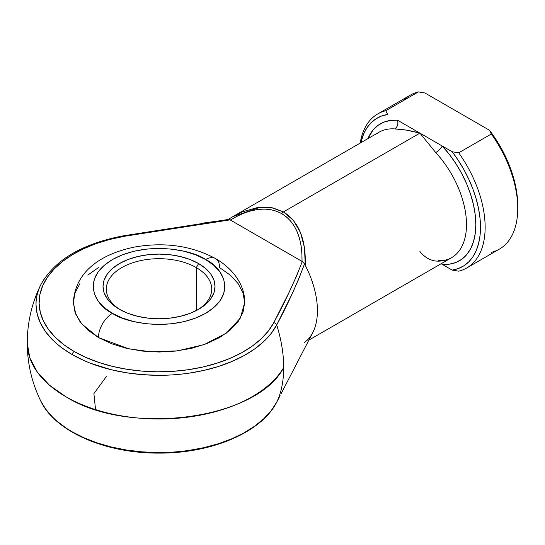 <?xml version="1.0" encoding="UTF-8"?>
<svg xmlns="http://www.w3.org/2000/svg" width="545" height="545" viewBox="0 0 545 545"><rect width="100%" height="100%" fill="white"/><g stroke="black" fill="none" stroke-linecap="round" stroke-linejoin="round"><path stroke-width="0.82" d="M40.582 285.171A122.986 71.007 0 0 0 72.056 354.509A3.297 1.901 -60 0 1 74.229 351.532A119.914 69.229 180 0 1 124.233 236.319A3.297 0.783 -99.9 0 0 123.667 235.767A3.297 0.783 80.1 0 1 124.233 236.319L109.77 239.453L96.131 243.629L83.535 248.786L72.185 254.828L62.28 261.668L53.975 269.189L47.415 277.255L42.701 285.75L39.921 294.518L39.117 303.422L40.296 312.312L43.45 321.039L48.519 329.459L55.42 337.437L64.038 344.835L74.229 351.532L85.831 357.418L98.645 362.391L112.454 366.376L127.046 369.299L142.163 371.118L157.56 371.799L172.976 371.336L188.168 369.728L202.876 367.01L216.856 363.222L229.874 358.433L241.714 352.71L252.192 346.157L261.116 338.888L268.358 331.006L273.774 322.66L289.123 292.27L296.139 276.976L302.284 261.546L230.092 219.867L176.866 227.463L124.233 236.319L230.092 219.867L229.098 219.39M196.289 267.609A52.708 30.431 0 0 0 122.332 267.282A52.708 30.431 0 0 0 120.622 309.969A52.708 30.431 180 0 1 106.316 289.129A52.708 30.431 180 0 1 138.852 261.014A52.708 30.431 180 0 1 196.289 267.609L196.289 310.568L196.289 267.609A52.708 30.431 180 0 1 211.733 289.129A52.708 30.431 180 0 1 197.419 309.976A52.708 30.431 0 0 0 196.289 267.609L198.618 263.576L196.289 267.609M119.423 309.301L119.423 309.301A56.006 32.332 180 0 1 119.423 263.576A56.006 32.332 180 0 1 198.618 263.576L205.588 268.474L210.758 274.067L213.947 280.13L215.023 286.438L213.947 292.747L210.758 298.81L205.588 304.403L198.618 309.301L190.137 313.321L180.45 316.311L169.945 318.151L159.024 318.771L148.097 318.151L137.592 316.311L127.905 313.321L119.423 309.301L112.454 304.403L107.283 298.81L104.095 292.747L103.019 286.438L104.095 280.13L107.283 274.067L112.454 268.474L119.423 263.576L127.905 259.556L137.592 256.566L148.097 254.726L159.024 254.106L169.945 254.726L180.45 256.566L190.137 259.556L198.618 263.576A56.006 32.332 180 0 1 198.618 309.301A56.006 32.332 180 0 1 119.423 309.301M215.493 258.562A19.763 11.411 -60 0 1 219.587 267.609L230.235 275.102L238.151 283.652L243.029 292.931L244.671 302.577C245.059 286.656 234.725 269.618 215.493 258.562C191.895 245.904 165.367 241.987 135.896 246.81C103.577 253.078 75.101 269.932 73.371 302.577L75.755 314.165L81.73 323.887L98.454 337.546A19.763 11.411 -60 0 1 112.433 313.334C96.935 306.549 78.589 279.817 112.433 259.543C147.552 239.998 193.857 250.591 205.608 259.543L195.628 254.808L184.237 251.293L171.873 249.126L159.024 248.397L146.169 249.126L133.811 251.293L122.414 254.808L112.433 259.543L104.238 265.306L98.148 271.88L94.401 279.013L93.134 286.438L94.401 293.857L98.148 300.997L104.238 307.571L112.433 313.334L122.414 318.062L133.811 321.577L146.169 323.744L159.024 324.473L171.873 323.744L184.237 321.577L195.628 318.062L205.608 313.334L213.803 307.571L219.894 300.997L223.641 293.857L224.908 286.438L223.641 279.013L219.894 271.88L213.803 265.306L205.608 259.543A19.763 11.411 -60 0 1 215.493 258.562A19.763 11.411 120 0 0 205.608 259.543C221.107 266.328 239.459 293.06 205.608 313.334C170.49 332.879 124.185 322.286 112.433 313.334A19.763 11.411 120 0 0 98.454 337.546L128.661 348.814L151.088 351.811L177.343 350.885L204.096 344.624L226.461 333.056L240.345 318.089L244.671 302.577L243.029 312.224L238.151 321.502L230.235 330.052L219.587 337.546L206.609 343.691L191.799 348.262L175.728 351.075L159.024 352.029L142.313 351.075L126.242 348.262L111.439 343.691L98.454 337.546L87.806 330.052L79.89 321.502L75.012 312.224L73.371 302.577L75.012 292.931L79.89 283.652M65.843 396.719A131.774 76.075 180 0 1 27.25 342.921L29.784 357.765L37.278 372.037L49.459 385.186L65.843 396.719C129.213 436.64 257.233 419.507 283.7 367.548A131.774 76.075 180 0 1 65.843 396.719L65.843 396.719M308.892 340.08L451.492 257.751A72.471 41.842 -120 0 0 435.734 152.566L419.916 133.123L283.448 211.91L293.326 220.323L300.452 232.436L304.491 247.675L305.255 265.34L304.566 263.794L298.612 279.285L291.773 294.6L276.717 324.902L271.158 333.465L263.739 341.538L254.583 348.998L243.84 355.721L231.686 361.587L218.334 366.506L204 370.389L188.917 373.175C177.513 374.735 167.049 375.444 157.519 375.301L141.727 374.599L126.222 372.732L111.262 369.735L90.381 363.222L83.95 360.545L72.056 354.509L61.599 347.642L56.966 343.929L52.763 340.053L45.685 331.871L40.487 323.233L37.258 314.281L36.045 305.166C35.793 299.668 37.019 293.626 39.724 287.038L40.671 284.987C31.78 303.286 27.311 322.599 27.25 342.921C27.318 363.27 31.787 382.583 40.671 400.854L45.685 409.118L52.763 417.3L56.966 421.176L66.633 428.418L72.056 431.756L83.95 437.792L97.092 442.894L111.262 446.982L126.222 449.979L141.727 451.846L157.519 452.548C167.049 452.691 177.513 451.982 188.917 450.422L204 447.636L218.334 443.746L231.686 438.834L243.84 432.968L254.583 426.244L263.739 418.785L271.158 410.705L276.717 402.149A118.32 68.316 -120 0 0 283.7 367.548A118.32 68.316 60 0 1 276.717 402.149L280.103 395.67L276.717 402.149A3.297 2.575 27.7 0 1 276.69 402.196A3.297 2.575 27.7 0 1 276.662 402.251A3.297 2.575 -152.3 0 0 276.69 402.196A3.297 2.575 -152.3 0 0 276.717 402.149A122.986 71.007 180 0 1 155.645 452.527A122.986 71.007 180 0 1 39.54 398.388M281.029 393.871L312.721 332.682A72.471 41.842 -120 0 0 305.255 265.34A72.471 41.842 60 0 1 305.255 341.906L304.566 342.321M87.806 275.102L98.454 267.609M517.75 205.744L517.75 208.435A88.944 51.353 60 0 0 491.318 134.002L489.465 130.241L424.909 92.97L489.465 130.241A85.654 49.452 -120 0 1 517.75 205.744L517.266 196.67L515.836 187.187L513.465 177.445L510.209 167.594L506.107 157.798L501.23 148.206L495.65 138.968L489.465 130.241L491.318 134.002L458.706 152.825A88.944 51.353 60 0 1 466.718 267.983L499.329 249.154A88.944 51.353 -120 0 0 491.318 134.002L458.706 152.825L452.193 151.755L442.261 146.019L452.193 151.755L458.379 160.489L463.959 169.72L468.836 179.312L472.937 189.115L476.201 198.966L478.565 208.708L480.002 218.191L480.479 227.265L480.002 235.781L478.565 243.608L476.201 250.618L472.937 256.709L468.836 261.77L463.959 265.728L458.379 268.522L452.193 270.109L442.261 264.373L449.427 264.161L455.974 262.445L461.765 259.257L466.683 254.665L470.614 248.765L473.489 241.68L475.233 233.56L475.819 224.574L475.233 214.907L473.489 204.77L470.614 194.374L466.683 183.931L461.765 173.664L455.974 163.786L449.427 154.508L442.261 146.019L419.916 133.123C410.399 130.548 402.019 129.151 394.778 128.92A72.471 41.842 -120 0 0 379.02 132.224L232.879 216.597L242.423 211.841L257.383 207.57L271.274 207.597L283.448 211.91L419.916 133.123L406.529 130.139L394.778 128.92C397.469 126.917 398.402 124.015 397.571 120.22L390.404 120.431L383.857 122.148L378.06 125.336L373.148 129.928L367.882 138.655A79.066 45.644 60 0 1 397.571 120.22L419.916 133.123L397.571 120.22A6.588 5.007 -85.8 0 1 394.778 128.92A72.471 41.842 -120 0 0 377.188 133.396M231.734 217.271L232.879 216.597M201.63 223.293L228.069 219.628L230.092 219.867L302.012 261.402L301.91 253.255L301.078 245.591L299.525 238.478L297.27 231.993L294.334 226.216L290.751 221.202L286.561 216.999L281.799 213.654L276.519 211.201L270.783 209.668L264.645 209.076L258.173 209.423L251.436 210.711L244.501 212.925L237.443 216.038L230.337 220.023C250.284 208.074 267.438 205.956 281.799 213.654C295.642 222.237 302.386 238.158 302.012 261.402L302.284 261.546C294.273 282.147 284.769 302.523 273.774 322.66A119.914 69.229 180 0 1 74.229 351.532A3.297 1.901 120 0 0 72.056 354.509A122.986 71.007 0 0 0 276.717 324.902A118.32 68.316 60 0 1 283.7 367.548C283.673 354.107 281.343 339.889 276.717 324.902A3.297 2.575 -152.3 0 0 273.774 322.66A3.297 2.575 27.7 0 1 276.717 324.902C287.542 304.866 296.827 284.497 304.566 263.794L302.284 261.546L304.566 263.794L305.255 265.34C306.058 239.33 298.789 221.522 283.448 211.91A3.297 1.901 120 0 0 281.799 213.654A3.297 1.901 -60 0 1 283.448 211.91L272.663 207.849L260.142 207.243L232.729 216.685L228.628 219.206M228.784 219.39L123.661 235.767C82.009 243.697 54.343 260.101 40.671 284.987L44.554 278.332M466.718 267.983A88.944 51.353 60 0 1 458.706 271.178A88.944 51.353 -120 0 0 458.706 152.825L452.193 151.755A85.654 49.452 60 0 1 452.193 270.109L458.706 271.178L452.193 270.109L441.143 263.726L442.261 264.373L441.838 263.324M377.774 113.925A88.944 51.353 60 0 0 360.225 143.069A88.944 51.353 -120 0 1 385.785 110.724L387.638 114.484A85.654 49.452 60 0 0 360.851 142.708L363.631 133.975L366.894 127.891L370.995 122.823L375.873 118.864L381.452 116.071L387.638 114.484L385.785 110.724L418.397 91.901A88.944 51.353 -120 0 0 410.385 95.096L377.774 113.925A88.944 51.353 60 0 1 385.785 110.724L418.397 91.901L424.909 92.97L418.397 91.901A88.944 51.353 60 0 0 403.607 100.437M517.75 208.435A88.944 51.353 60 0 1 491.318 252.349M419.916 251.47C424.33 256.988 429.603 260.183 435.734 261.055A72.471 41.842 -120 0 0 453.324 256.579A72.471 41.842 -120 0 0 435.734 152.566A6.588 1.969 137.2 0 0 442.261 146.019A79.066 45.644 60 0 1 475.819 224.574A79.066 45.644 60 0 1 442.261 264.373M442.261 146.019C440.837 148.519 438.664 150.699 435.734 152.566L419.916 133.123L442.261 146.019M106.316 376.581L93.904 393.619L95.539 409.588M123.34 236.346A3.297 0.783 80.1 0 1 123.667 235.767M451.492 257.751C447.813 259.917 443.344 260.83 438.085 260.49M280.103 395.663L276.697 402.196C261.58 432.308 211.555 453.467 159.12 453.106C105.798 453.535 55.031 431.681 40.671 400.854M232.858 216.603L228.226 219.458"/></g></svg>
